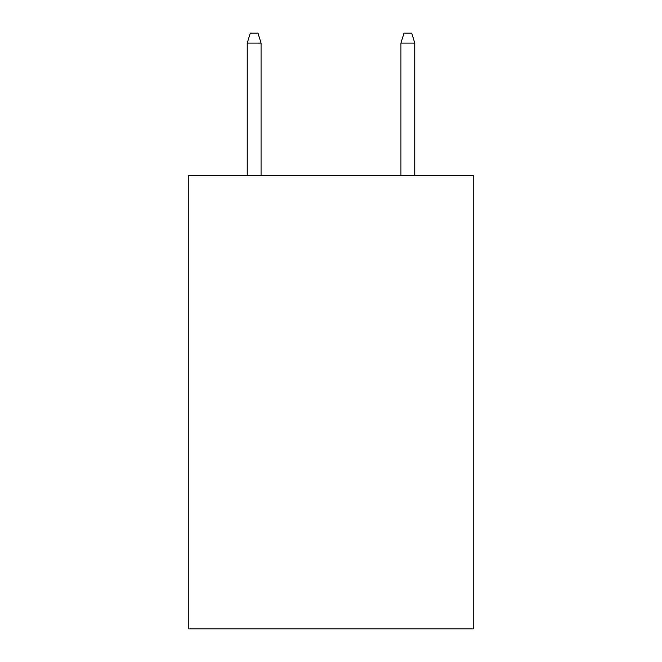 <?xml version="1.0" encoding="UTF-8"?>
<svg xmlns="http://www.w3.org/2000/svg" width="662" height="662" viewBox="0 0 662 662"><rect width="100%" height="100%" fill="white"/><g stroke="black" fill="none" stroke-linecap="round" stroke-linejoin="round"><path stroke-width="0.99" d="M473.189 175.438L473.189 628.9L188.811 628.9L188.811 175.438L473.189 175.438M261.06 175.438L261.06 43.088L247.224 43.088L247.224 175.438M247.224 43.088L250.302 33.1L257.981 33.1L261.06 43.088M400.94 43.088L404.019 33.1L411.698 33.1L414.776 43.088L400.94 43.088L400.94 175.438M414.776 43.088L414.776 175.438"/></g></svg>
